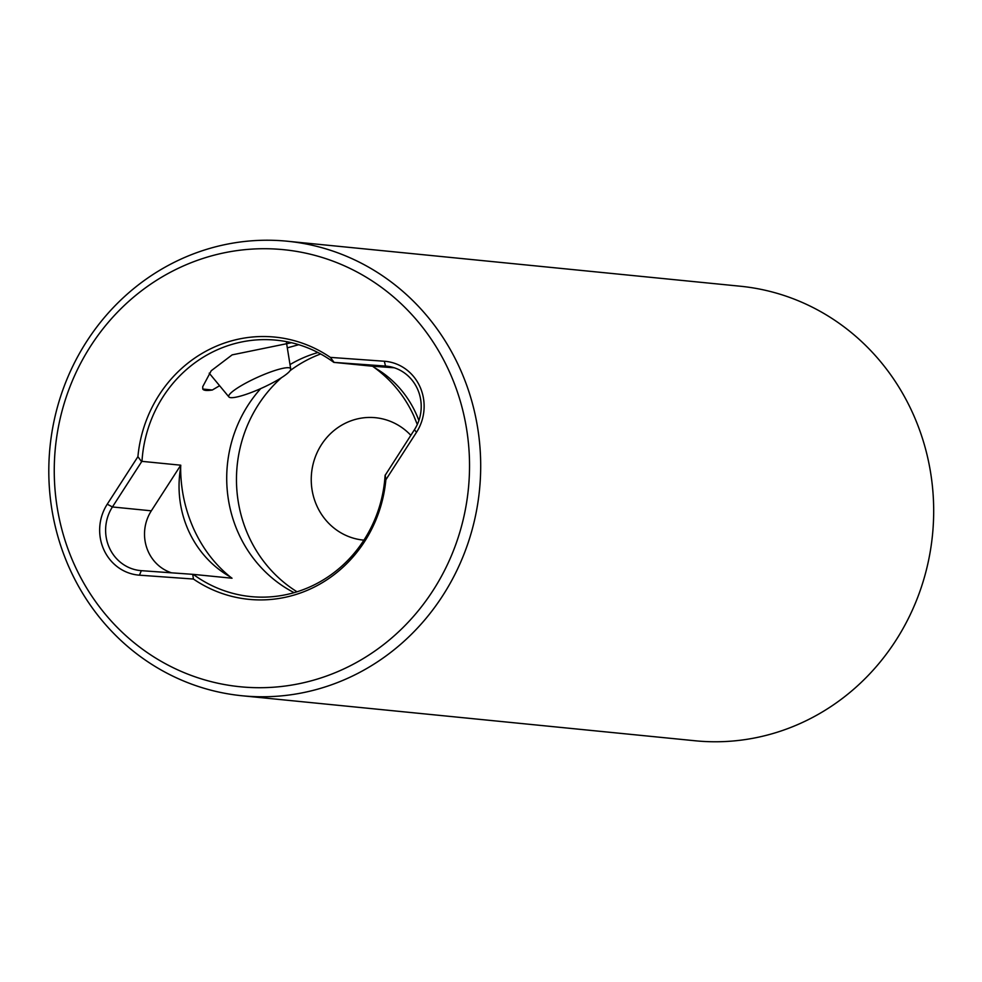 <?xml version="1.0" encoding="UTF-8"?>
<svg xmlns="http://www.w3.org/2000/svg" width="982" height="982" viewBox="0 0 982 982"><rect width="100%" height="100%" fill="white"/><g stroke="black" fill="none" stroke-linecap="round" stroke-linejoin="round"><path stroke-width="1.47" d="M230.709 397.649A33.965 5.806 -24.4 0 1 228.916 396.949A33.965 5.806 -24.4 0 1 252.202 379.813A33.965 5.806 -24.4 0 1 288.683 367.734A33.965 5.806 -24.4 0 1 290.709 368.925A33.965 5.806 -24.4 0 1 265.791 386.257A33.965 5.806 -24.4 0 1 230.709 397.649M385.202 475.03L385.865 479.756A131.772 124.518 95.7 0 1 315.529 586.45A131.772 124.518 95.7 0 1 193.417 579.036L192.73 574.335L141.322 570.665A40.998 38.74 95.7 0 1 140.316 570.579A40.998 38.74 95.7 0 1 112.427 506.958L141.629 461.7L137.91 456.679A131.772 124.518 95.7 0 1 208.258 349.985A131.772 124.518 95.7 0 1 330.357 357.387L334.113 362.395L385.509 366.065A40.998 38.74 95.7 0 1 386.515 366.151A40.998 38.74 95.7 0 1 414.404 429.772L385.091 475.411A128.838 121.743 -84.3 0 1 315.983 583.983A128.838 121.743 -84.3 0 1 250.803 596.59A128.838 121.743 -84.3 0 1 193.258 574.372L232.034 578.226A128.838 121.743 -84.3 0 1 230.144 576.815A103.945 98.225 95.7 0 1 180.639 467.653C180.676 489.171 185.07 509.646 193.798 529.102C202.66 548.447 214.776 564.355 230.144 576.815M180.639 467.653A128.838 121.743 -84.3 0 1 180.762 465.198L141.985 461.356A128.838 121.743 -84.3 0 1 211.105 352.771A128.838 121.743 -84.3 0 1 276.286 340.177A128.838 121.743 -84.3 0 1 333.831 362.383L334.113 362.395M287.333 241.228L740.318 286.228A228.389 215.819 95.7 0 1 912.646 412.943A228.389 215.819 95.7 0 1 894.086 643.173A228.389 215.819 95.7 0 1 695.158 740.772L242.173 695.772A228.389 215.819 95.7 0 1 69.832 569.057A228.389 215.819 95.7 0 1 171.789 263.569A228.389 215.819 95.7 0 1 287.333 241.228A228.389 215.819 95.7 0 1 459.662 367.943A228.389 215.819 95.7 0 1 357.718 673.431A228.389 215.819 95.7 0 1 242.173 695.772M410.832 435.321A61.485 58.11 -84.3 0 0 375.455 417.706A61.485 58.11 -84.3 0 0 344.351 423.721A61.485 58.11 -84.3 0 0 316.904 505.963A61.485 58.11 -84.3 0 0 363.303 540.088A61.485 58.11 -84.3 0 0 363.929 540.137M317.959 352.538A128.838 121.743 -84.3 0 0 296.085 361.216A128.838 121.743 -84.3 0 0 290.009 364.58M260.733 388.59A128.838 121.743 -84.3 0 0 238.577 533.545A128.838 121.743 -84.3 0 0 294.109 592.662M320.648 353.974A131.772 124.518 -84.3 0 0 307.415 359.829A131.772 124.518 -84.3 0 0 290.095 370.656M281.429 377.726A131.772 124.518 -84.3 0 0 297.018 591.79M172.501 271.167A219.612 207.521 95.7 0 1 449.314 371.527A219.612 207.521 95.7 0 1 351.274 665.268A219.612 207.521 95.7 0 1 74.472 564.908A219.612 207.521 95.7 0 1 172.501 271.167M219.612 385.717L212.345 390.001A54.464 9.317 -24.4 0 1 202.783 389.044L202.722 386.687L211.228 370.742L232.145 354.87L290.918 342.841M417.301 424.506L413.704 415.644C404.793 396.298 391.732 380.292 374.486 367.649A128.838 121.743 -84.3 0 0 372.595 366.237L333.831 362.383M298.749 344.694L287.309 347.861M212.345 390.001L202.783 389.044M418.884 420.542A103.945 98.225 -84.3 0 0 374.486 367.649M394.248 367.784L372.595 366.237M180.762 465.198L151.326 510.824A40.998 38.74 -84.3 0 0 171.482 572.813M330.357 357.387L384.33 361.241A45.675 43.159 95.7 0 1 416.528 432.24L385.865 479.756M193.417 579.036L139.456 575.182A45.675 43.159 95.7 0 1 107.247 504.196L137.91 456.679M107.247 504.196L112.427 506.958L151.326 510.824M384.33 361.241L385.509 366.065L387.522 366.274M414.404 429.772L416.528 432.24M141.322 570.665L139.456 575.182M228.916 396.949L209.215 373.172M290.709 368.925L286.499 342.828"/></g></svg>
